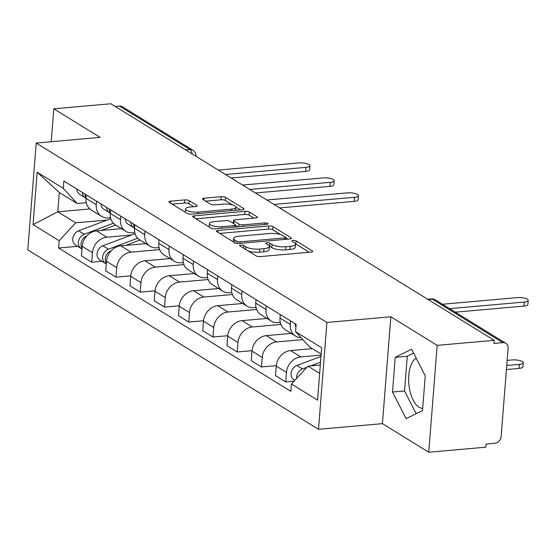 <?xml version="1.0" encoding="UTF-8"?>
<svg xmlns="http://www.w3.org/2000/svg" width="556" height="556" viewBox="0 0 556 556"><rect width="100%" height="100%" fill="white"/><g stroke="black" fill="none" stroke-linecap="round" stroke-linejoin="round"><path stroke-width="0.83" d="M240.755 245.057A2.245 0.66 4.5 0 0 239.58 245.543A2.245 0.66 4.5 0 0 239.851 245.891L256.066 255.899A3.211 0.945 4.5 0 0 260.403 256.587L311.047 252.104A3.211 0.945 4.5 0 0 312.722 251.416A3.211 0.945 4.5 0 0 312.333 250.916L296.119 240.908A2.245 0.66 4.5 0 0 293.081 240.428A2.245 0.66 4.5 0 0 291.914 240.908A2.245 0.66 4.5 0 0 292.185 241.262L294.277 242.555A10.272 3.023 4.5 0 1 295.514 244.153A10.272 3.023 4.5 0 1 290.162 246.364L285.937 246.739A10.272 3.023 4.5 0 1 272.051 244.522L269.959 243.229A2.245 0.66 4.5 0 0 266.922 242.743A2.245 0.66 4.5 0 0 265.747 243.222A2.245 0.66 4.5 0 0 266.018 243.577L268.117 244.869A10.272 3.023 4.5 0 1 269.354 246.475A10.272 3.023 4.5 0 1 263.996 248.678L259.777 249.053A10.272 3.023 4.5 0 1 245.891 246.836L243.792 245.543A2.245 0.66 4.5 0 0 240.755 245.057M422.678 408.299A25.506 12.114 84.9 0 1 418.995 407.173A25.506 12.114 84.9 0 1 408.716 382.25A25.506 12.114 84.9 0 1 416.215 358.231M189.151 200.612A3.211 0.945 4.5 0 0 184.807 199.917L170.602 201.175A3.211 0.945 4.5 0 0 168.927 201.863A3.211 0.945 4.5 0 0 169.316 202.363L187.323 213.476A3.211 0.945 4.5 0 0 191.66 214.171L242.305 209.688A3.211 0.945 4.5 0 0 243.98 208.993A3.211 0.945 4.5 0 0 243.591 208.493L225.583 197.387A3.211 0.945 4.5 0 0 221.246 196.692L204.08 198.214A3.211 0.945 4.5 0 0 202.412 198.902A3.211 0.945 4.5 0 0 202.794 199.402L210.502 204.156A3.211 0.945 4.5 0 0 214.838 204.851L223.352 204.094A8.583 2.523 4.5 0 1 235.994 207.291A8.583 2.523 4.5 0 1 231.518 209.132L198.172 212.086A8.583 2.523 4.5 0 1 185.537 208.896A8.583 2.523 4.5 0 1 190.013 207.047L195.566 206.554A3.211 0.945 4.5 0 0 197.241 205.866A3.211 0.945 4.5 0 0 196.859 205.366L189.151 200.612L188.908 203.725A3.211 0.945 4.5 0 0 184.564 203.03L172.172 204.128M390.84 316.781L382.431 423.651L428.759 452.236L437.169 345.366L390.84 316.781L326.921 322.438L36.209 143.052L100.129 137.395L53.8 108.809L110.839 103.764L494.208 340.321L493.964 343.434L502.846 342.649L432.422 299.191A6.54 3.107 -95.1 0 0 431.359 298.913L427.633 299.239M437.169 345.366L494.208 340.321M218.056 230.462A3.211 0.945 4.5 0 0 216.388 231.15A3.211 0.945 4.5 0 0 216.77 231.65L234.778 242.763A3.211 0.945 4.5 0 0 239.115 243.452L289.759 238.969A3.211 0.945 4.5 0 0 291.434 238.281A3.211 0.945 4.5 0 0 291.045 237.78L273.038 226.667A3.211 0.945 4.5 0 0 268.701 225.979L218.056 230.462L217.91 232.352M211.051 228.12L193.043 217.007A3.211 0.945 4.5 0 1 192.654 216.506A3.211 0.945 4.5 0 1 194.329 215.818L244.974 211.336A3.211 0.945 4.5 0 1 249.31 212.024L257.018 216.784A3.211 0.945 4.5 0 1 257.407 217.285A3.211 0.945 4.5 0 1 255.732 217.973L235.195 219.794A3.211 0.945 4.5 0 0 233.52 220.482A3.211 0.945 4.5 0 0 233.902 220.982L239.017 224.137A3.211 0.945 4.5 0 0 243.354 224.826L264.739 222.935A2.245 0.66 4.5 0 1 268.048 223.769A2.245 0.66 4.5 0 1 266.873 224.256L215.387 228.815A3.211 0.945 4.5 0 1 211.051 228.12M428.759 452.236L485.798 447.191L486.041 444.077L494.923 443.285A6.54 5.421 121.7 0 0 501.151 436.55L508.087 348.376A6.54 5.421 121.7 0 0 505.793 343.316A6.54 5.421 121.7 0 0 502.846 342.649M382.431 423.651L318.512 429.308L27.8 249.922L36.209 143.052M53.8 108.809L51.215 141.724M115.224 106.467L119.484 106.092A6.54 5.421 -58.3 0 1 122.424 106.759L192.849 150.21A6.54 5.421 121.7 0 0 189.902 149.543L119.484 106.092M301.018 337.638A15.04 12.475 -58.3 0 1 295.556 336.06A15.04 12.475 -58.3 0 1 290.274 324.433L290.552 320.909M312.375 348.647L290.552 350.579A15.04 12.475 121.7 0 0 276.235 366.084L286.493 372.416A15.04 12.475 -58.3 0 1 300.81 356.91L321.09 355.117M286.493 372.416L285.749 381.916L294.048 381.18M280.287 314.578L280.009 318.101A15.04 12.475 121.7 0 0 285.297 329.736L295.556 336.06M276.235 366.084L275.491 375.585L285.749 381.916M280.3 322.431L278.076 322.633A15.04 12.475 -58.3 0 1 271.307 321.097A15.04 12.475 -58.3 0 1 266.018 309.463L266.296 305.939M276.276 365.639L261.494 366.953L262.244 357.445A15.04 12.475 -58.3 0 1 276.554 341.947L302.832 339.619M256.038 299.608L255.76 303.131A15.04 12.475 121.7 0 0 261.049 314.765L271.307 321.097M291.254 333.405L266.296 335.615A15.04 12.475 121.7 0 0 251.986 351.114L251.236 360.622L261.494 366.953M256.052 307.468L253.828 307.663A15.04 12.475 -58.3 0 1 247.052 306.134A15.04 12.475 -58.3 0 1 241.77 294.499L242.048 290.976M252.028 350.676L237.245 351.983L237.996 342.482A15.04 12.475 -58.3 0 1 252.306 326.984L280.926 324.447M231.782 284.644L231.511 288.168A15.04 12.475 121.7 0 0 236.793 299.802L247.052 306.134M267.005 318.442L242.048 320.652A15.04 12.475 121.7 0 0 227.731 336.151L226.987 345.651L237.245 351.983M231.796 292.505L229.572 292.699A15.04 12.475 -58.3 0 1 222.803 291.17A15.04 12.475 -58.3 0 1 217.514 279.536L217.792 276.012M227.772 335.713L212.99 337.019L213.74 327.519A15.04 12.475 -58.3 0 1 228.05 312.02L256.67 309.483M207.534 269.681L207.256 273.204A15.04 12.475 121.7 0 0 212.545 284.839L222.803 291.17M242.75 303.479L217.792 305.689A15.04 12.475 121.7 0 0 203.482 321.187L202.731 330.688L212.99 337.019M207.548 277.541L205.324 277.736A15.04 12.475 -58.3 0 1 198.548 276.207A15.04 12.475 -58.3 0 1 193.266 264.573L193.544 261.049M203.524 320.749L188.741 322.056L189.492 312.555A15.04 12.475 -58.3 0 1 203.802 297.057L232.422 294.52M183.285 254.717L183.007 258.241A15.04 12.475 121.7 0 0 188.289 269.875L198.548 276.207M218.501 288.515L193.544 290.725A15.04 12.475 121.7 0 0 179.227 306.224L178.483 315.725L188.741 322.056M183.292 262.571L181.068 262.773A15.04 12.475 -58.3 0 1 174.299 261.237A15.04 12.475 -58.3 0 1 169.01 249.609L169.288 246.079M179.268 305.786L164.486 307.093L165.236 297.585A15.04 12.475 -58.3 0 1 179.546 282.087L208.166 279.557M159.03 239.747L158.752 243.278A15.04 12.475 121.7 0 0 164.041 254.905L174.299 261.237M194.246 273.545L169.288 275.755A15.04 12.475 121.7 0 0 154.978 291.261L154.227 300.761L164.486 307.093M159.044 247.608L156.82 247.809A15.04 12.475 -58.3 0 1 150.05 246.273A15.04 12.475 -58.3 0 1 144.762 234.639L145.04 231.115M155.02 290.816L140.237 292.129L140.988 282.622A15.04 12.475 -58.3 0 1 155.298 267.123L183.918 264.593M134.781 224.784L134.503 228.307A15.04 12.475 121.7 0 0 139.785 239.942L150.05 246.273M169.997 258.582L145.04 260.792A15.04 12.475 121.7 0 0 130.723 276.29L129.979 285.798L140.237 292.129M134.788 232.644L132.564 232.839A15.04 12.475 -58.3 0 1 125.795 231.31A15.04 12.475 -58.3 0 1 120.506 219.676L120.784 216.152M130.764 275.852L115.989 277.159L116.732 267.658A15.04 12.475 -58.3 0 1 131.049 252.16L159.669 249.623M110.526 209.82L110.248 213.344A15.04 12.475 121.7 0 0 115.537 224.978L125.795 231.31M145.741 243.618L120.784 245.828A15.04 12.475 121.7 0 0 106.474 261.327L105.723 270.828L115.989 277.159M110.54 217.681L108.316 217.876A15.04 12.475 -58.3 0 1 101.546 216.347A15.04 12.475 -58.3 0 1 96.257 204.712L96.535 201.189M101.908 261.299L91.733 262.196L92.484 252.695A15.04 12.475 -58.3 0 1 106.794 237.197L131.466 235.007M86.277 194.857L85.999 198.381A15.04 12.475 121.7 0 0 91.281 210.015L101.546 216.347M121.493 228.655L96.535 230.865A15.04 12.475 121.7 0 0 82.218 246.364L81.475 255.864L91.733 262.196M321.173 354.075L309.442 346.84L295.549 331.668L296.126 324.35L63.87 181.027L63.294 188.352L77.187 203.524L59.304 192.487L57.782 211.808L75.665 222.838L107.211 220.044M320.305 365.056L307.92 366.154L319.651 373.396M295.549 331.668L321.667 347.785L317.545 400.132L291.427 384.015L307.92 366.154M75.665 222.838L59.172 240.699L58.595 248.018L290.857 391.334L291.427 384.015M59.172 240.699L33.054 224.582L37.176 172.235L63.294 188.352M326.921 322.438L318.512 429.308M392.501 392.036L406.13 418.654L422.504 410.55L425.236 375.835L411.6 349.217L395.233 357.32L392.501 392.036L404.539 390.972L416.173 413.685M89.87 208.966L57.782 211.808L33.054 224.582M86.284 202.718L77.187 203.524M77.659 246.329L58.595 248.018M59.304 192.487L37.176 172.235M413.601 353.123L407.27 356.25L404.539 390.972M407.27 356.25L395.233 357.32M248.212 251.048A10.272 3.023 4.5 0 0 259.527 252.167L259.777 249.053M269.354 246.475L269.104 249.588A10.272 3.023 4.5 0 1 263.752 251.798L259.527 252.167M295.514 244.153L295.271 247.274A10.272 3.023 4.5 0 1 289.912 249.477L285.694 249.852A10.272 3.023 4.5 0 1 271.808 247.635L269.709 246.343A2.245 0.66 4.5 0 0 269.319 246.162M309.233 252.264L295.875 244.028A2.245 0.66 4.5 0 0 295.486 243.848M280.648 234.632L272.794 229.788A3.211 0.945 4.5 0 0 268.458 229.093L219.634 233.416M287.945 239.129L285.68 237.732M237.037 241.373A2.245 0.66 4.5 0 0 240.074 241.86L284.526 237.926A2.245 0.66 4.5 0 0 285.701 237.44A2.245 0.66 4.5 0 0 285.43 237.092L283.219 235.73A10.272 3.023 4.5 0 0 269.333 233.513L238.948 236.203A10.272 3.023 4.5 0 0 233.589 238.406A10.272 3.023 4.5 0 0 234.827 240.011L237.037 241.373L236.884 243.382M233.589 238.406L233.346 241.526A10.272 3.023 4.5 0 0 233.395 241.909M195.9 218.772L244.73 214.449L244.974 211.336M253.911 218.133L249.067 215.144A3.211 0.945 4.5 0 0 244.73 214.449M235.445 225.201L238.051 226.806M213.879 221.677A8.583 2.523 4.5 0 0 209.403 223.526A8.583 2.523 4.5 0 0 222.046 226.716L233.791 225.673A3.211 0.945 4.5 0 0 235.466 224.985A3.211 0.945 4.5 0 0 235.077 224.485L229.969 221.33A3.211 0.945 4.5 0 0 225.625 220.635L213.879 221.677M209.403 223.526L209.16 226.639A8.583 2.523 4.5 0 0 209.209 226.987M193.752 206.714L188.908 203.725M185.537 208.896L185.287 212.01A8.583 2.523 4.5 0 0 185.308 212.232M232.561 204.955L225.34 200.501A3.211 0.945 4.5 0 0 220.996 199.806L205.657 201.168M240.484 209.848L235.973 207.068M320.534 362.151L310.491 365.931M306.877 367.287L302.52 368.927A8.173 6.783 121.7 0 0 296.661 378.351M320.986 356.417L296.918 365.473A8.173 6.783 121.7 0 0 291.212 372.332A8.173 6.783 121.7 0 0 293.922 379.783L294.826 380.339M506.745 365.48L519.373 364.361A7.52 2.21 4.5 0 0 523.293 362.748A7.52 2.21 4.5 0 0 512.222 359.947L507.142 360.399M320.325 364.854L319.617 365.118M523.293 362.748L522.974 366.793A7.52 2.21 -175.5 0 1 519.054 368.413L506.426 369.531M449.623 308.656L524.28 302.047A7.52 2.21 4.5 0 0 528.2 300.428L527.88 304.479A7.52 2.21 -175.5 0 1 523.96 306.099L455.322 312.173M295.924 326.907A8.173 6.783 -58.3 0 1 295.027 323.668M528.2 300.428A7.52 2.21 4.5 0 0 517.129 297.634L442.472 304.243M134.566 227.508A8.173 6.783 -58.3 0 1 133.503 223.998M273.976 204.42L354.513 197.29A7.52 2.21 4.5 0 0 358.439 195.677L358.12 199.729A7.52 2.21 -175.5 0 1 354.193 201.341L279.675 207.937M134.517 228.085A8.173 6.783 -58.3 0 1 133.753 227.689A8.173 6.783 -58.3 0 1 130.862 222.365M133.753 227.689L128.158 224.242A8.173 6.783 -58.3 0 1 125.267 218.918M358.439 195.677A7.52 2.21 4.5 0 0 347.361 192.883L266.824 200.007M137.686 238.232L108.503 249.206A8.173 6.783 121.7 0 0 102.79 256.066A8.173 6.783 121.7 0 0 105.501 263.516A8.173 6.783 121.7 0 0 106.272 263.912M135.059 233.659L102.909 245.759A8.173 6.783 121.7 0 0 97.196 252.612A8.173 6.783 121.7 0 0 99.906 260.062L105.501 263.516M139.91 240.018L125.6 245.404M145.505 243.472L144.921 243.695M111.137 250.839A8.173 6.783 121.7 0 0 106.314 263.329M110.31 212.545A8.173 6.783 -58.3 0 1 109.254 209.035M249.72 189.457L330.264 182.326A7.52 2.21 4.5 0 0 334.184 180.714L333.864 184.759A7.52 2.21 -175.5 0 1 329.944 186.378L255.419 192.974M110.269 213.122A8.173 6.783 -58.3 0 1 109.504 212.726A8.173 6.783 -58.3 0 1 106.606 207.402M109.504 212.726L103.902 209.271A8.173 6.783 -58.3 0 1 101.011 203.948M334.184 180.714A7.52 2.21 4.5 0 0 323.112 177.913L242.569 185.044M113.431 223.262L84.248 234.243A8.173 6.783 121.7 0 0 78.542 241.102A8.173 6.783 121.7 0 0 81.252 248.546A8.173 6.783 121.7 0 0 82.017 248.942M110.804 218.696L78.653 230.789A8.173 6.783 121.7 0 0 72.947 237.648A8.173 6.783 121.7 0 0 75.658 245.099L81.252 248.546M115.655 225.055L101.345 230.434M121.25 228.509L120.666 228.725M86.889 235.876A8.173 6.783 121.7 0 0 82.066 248.365M86.062 197.582A8.173 6.783 -58.3 0 1 84.998 194.072M225.472 174.494L306.008 167.363A7.52 2.21 4.5 0 0 309.935 165.744L309.616 169.795A7.52 2.21 -175.5 0 1 305.696 171.415L231.171 178.01M86.013 198.158A8.173 6.783 -58.3 0 1 85.249 197.762A8.173 6.783 -58.3 0 1 82.357 192.439M85.249 197.762L79.654 194.308A8.173 6.783 -58.3 0 1 76.763 188.984M309.935 165.744A7.52 2.21 4.5 0 0 298.857 162.95L218.32 170.08M106.474 261.327L116.732 267.658M130.723 276.29L140.988 282.622M154.978 291.261L165.236 297.585M179.227 306.224L189.492 312.555M203.482 321.187L213.74 327.519M227.731 336.151L237.996 342.482M251.986 351.114L262.244 357.445M82.218 246.364L92.484 252.695M96.535 230.865L106.794 237.197M120.784 245.828L131.049 252.16M110.248 213.344L120.506 219.676M145.04 260.792L155.298 267.123M134.503 228.307L144.762 234.639M169.288 275.755L179.546 282.087M158.752 243.278L169.01 249.609M193.544 290.725L203.802 297.057M183.007 258.241L193.266 264.573M217.792 305.689L228.05 312.02M207.256 273.204L217.514 279.536M242.048 320.652L252.306 326.984M231.511 288.168L241.77 294.499M266.296 335.615L276.554 341.947M255.76 303.131L266.018 309.463M290.552 350.579L300.81 356.91M280.009 318.101L290.274 324.433M85.999 198.381L96.257 204.712M428.169 299.573L432.422 299.191A6.54 5.421 121.7 0 1 435.369 299.858A6.54 6.54 0 0 0 431.359 298.913M185.648 149.918L189.902 149.543A6.54 3.107 -95.1 0 1 192.293 154.026M245.682 249.491L245.891 246.836M263.752 251.798L263.996 248.678M269.709 246.343L269.959 243.229M271.808 247.635L272.051 244.522M285.694 249.852L285.937 246.739M289.912 249.477L290.162 246.364M295.875 244.028L296.119 240.908M312.263 251.847L312.333 250.916M243.584 248.191L243.792 245.543M268.458 229.093L268.701 225.979M272.794 229.788L273.038 226.667M290.976 238.712L291.045 237.78M239.956 243.382L240.074 241.86M284.408 239.441L284.526 237.926M234.618 242.659L234.827 240.011M194.183 217.709L194.329 215.818M249.067 215.144L249.31 212.024M256.941 217.716L257.018 216.784M233.694 223.63L233.902 220.982M238.816 226.737L239.017 224.137M243.236 226.348L243.354 224.826M264.621 224.45L264.739 222.935M221.927 228.231L222.046 226.716M233.673 227.195L233.791 225.673M196.782 206.304L196.859 205.366M198.054 213.601L198.172 212.086M231.393 210.655L231.518 209.132M203.934 200.104L204.08 198.214M220.996 199.806L221.246 196.692M225.34 200.501L225.583 197.387M243.514 209.431L243.591 208.493M170.456 203.072L170.602 201.175M184.564 203.03L184.807 199.917M302.52 368.927L296.918 365.473M519.054 368.413L519.373 364.361M524.28 302.047L523.96 306.099M354.513 197.29L354.193 201.341M108.503 249.206L102.909 245.759M330.264 182.326L329.944 186.378M84.248 234.243L78.653 230.789M306.008 167.363L305.696 171.415M406.262 286.055A6.54 6.54 0 0 0 404.407 284.908M382.014 271.092A6.54 6.54 0 0 0 380.151 269.938M357.758 256.128A6.54 6.54 0 0 0 355.903 254.975M333.51 241.158A6.54 6.54 0 0 0 331.647 240.011M309.261 226.195A6.54 6.54 0 0 0 307.399 225.048M285.006 211.231A6.54 6.54 0 0 0 283.143 210.085M260.757 196.268A6.54 6.54 0 0 0 258.894 195.114M236.502 181.298A6.54 6.54 0 0 0 234.639 180.151M212.253 166.334A6.54 6.54 0 0 0 210.39 165.188M195.934 156.271A6.54 6.54 0 0 0 192.849 150.21M435.369 299.858L505.793 343.316M285.548 239.344L285.701 237.44M233.291 223.38L233.52 220.482M235.299 227.05L235.466 224.985M235.758 210.265L235.994 207.291"/></g></svg>
